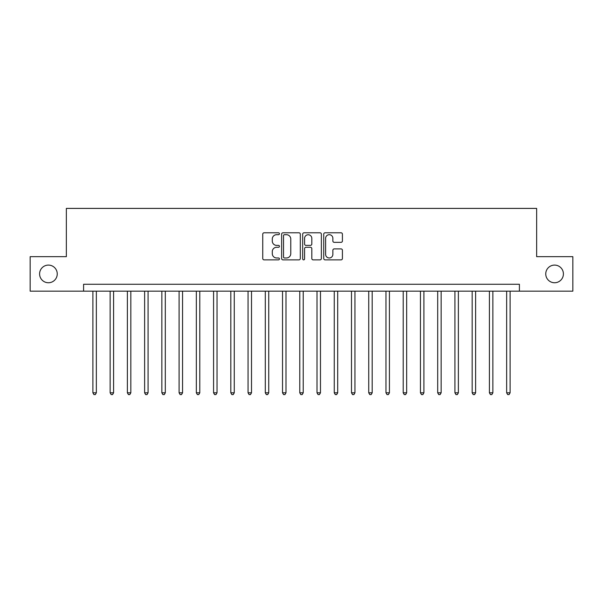 <?xml version="1.0" encoding="UTF-8"?>
<svg xmlns="http://www.w3.org/2000/svg" width="603" height="603" viewBox="0 0 603 603"><rect width="100%" height="100%" fill="white"/><g stroke="black" fill="none" stroke-linecap="round" stroke-linejoin="round"><path stroke-width="0.9" d="M279.438 233.745A0.95 0.95 0 0 0 278.488 232.796L264.106 232.796A1.357 1.357 0 0 0 262.75 234.152L262.75 258.514A1.357 1.357 0 0 0 264.106 259.87L278.488 259.87A0.95 0.95 0 0 0 279.438 258.921A0.95 0.95 0 0 0 278.488 257.978L276.626 257.978A4.334 4.334 0 0 1 272.292 253.644L272.292 251.617A4.334 4.334 0 0 1 276.626 247.283L278.488 247.283A0.95 0.95 0 0 0 279.438 246.333A0.95 0.95 0 0 0 278.488 245.383L276.626 245.383A4.334 4.334 0 0 1 272.292 241.057L272.292 239.022A4.334 4.334 0 0 1 276.626 234.695L278.488 234.695A0.95 0.95 0 0 0 279.438 233.745M545.753 273.92A8.826 8.826 0 0 0 554.579 282.747A8.826 8.826 0 0 0 563.406 273.92A8.826 8.826 0 0 0 554.579 265.094A8.826 8.826 0 0 0 545.753 273.92M39.594 273.92A8.826 8.826 0 0 0 48.421 282.747A8.826 8.826 0 0 0 57.247 273.92A8.826 8.826 0 0 0 48.421 265.094A8.826 8.826 0 0 0 39.594 273.92M341.064 242.338A1.357 1.357 0 0 0 342.414 240.989L342.414 234.152A1.357 1.357 0 0 0 341.064 232.796L325.092 232.796A1.357 1.357 0 0 0 323.736 234.152L323.736 258.514A1.357 1.357 0 0 0 325.092 259.87L341.064 259.87A1.357 1.357 0 0 0 342.414 258.514L342.414 250.26A1.357 1.357 0 0 0 341.064 248.903L334.228 248.903A1.357 1.357 0 0 0 332.871 250.26L332.871 254.353A3.618 3.618 0 0 1 329.253 257.978A3.618 3.618 0 0 1 325.628 254.353L325.628 238.313A3.618 3.618 0 0 1 329.253 234.695A3.618 3.618 0 0 1 332.871 238.313L332.871 240.989A1.357 1.357 0 0 0 334.228 242.338L341.064 242.338M83.591 291.159L30.15 291.159L30.15 256.674L66.353 256.674L66.353 208.404L536.647 208.404L536.647 256.674L572.85 256.674L572.85 291.159L519.409 291.159L519.409 284.262L83.591 284.262L83.591 291.159L519.409 291.159M300.317 234.152A1.357 1.357 0 0 0 298.96 232.796L282.988 232.796A1.357 1.357 0 0 0 281.631 234.152L281.631 258.514A1.357 1.357 0 0 0 282.988 259.87L298.96 259.87A1.357 1.357 0 0 0 300.317 258.514L300.317 234.152M304.04 232.796L320.012 232.796A1.357 1.357 0 0 1 321.369 234.152L321.369 258.514A1.357 1.357 0 0 1 320.012 259.87L313.176 259.87A1.357 1.357 0 0 1 311.819 258.514L311.819 248.632A1.357 1.357 0 0 0 310.47 247.283L305.932 247.283A1.357 1.357 0 0 0 304.583 248.632L304.583 258.921A0.95 0.95 0 0 1 303.633 259.87A0.95 0.95 0 0 1 302.683 258.921L302.683 234.152A1.357 1.357 0 0 1 304.04 232.796M284.48 234.695A0.95 0.95 0 0 0 283.531 235.637L283.531 257.029A0.95 0.95 0 0 0 284.48 257.978L286.44 257.978A4.334 4.334 0 0 0 290.774 253.644L290.774 239.022A4.334 4.334 0 0 0 286.44 234.695L284.48 234.695M311.819 238.381A3.618 3.618 0 0 0 308.201 234.755A3.618 3.618 0 0 0 304.583 238.381L304.583 244.034A1.357 1.357 0 0 0 305.932 245.383L310.47 245.383A1.357 1.357 0 0 0 311.819 244.034L311.819 238.381M92.9 291.159L92.9 392.802L96.352 392.802L96.352 291.159M96.352 392.802L95.312 394.596L93.94 394.596L92.9 392.802M110.138 291.159L110.138 392.802L113.59 392.802L113.59 291.159M113.59 392.802L112.557 394.596L111.178 394.596L110.138 392.802M127.384 291.159L127.384 392.802L130.828 392.802L130.828 291.159M130.828 392.802L129.796 394.596L128.416 394.596L127.384 392.802M144.622 291.159L144.622 392.802L148.067 392.802L148.067 291.159M148.067 392.802L147.034 394.596L145.655 394.596L144.622 392.802M161.86 291.159L161.86 392.802L165.305 392.802L165.305 291.159M165.305 392.802L164.272 394.596L162.893 394.596L161.86 392.802M179.099 291.159L179.099 392.802L182.551 392.802L182.551 291.159M182.551 392.802L181.511 394.596L180.131 394.596L179.099 392.802M196.337 291.159L196.337 392.802L199.789 392.802L199.789 291.159M199.789 392.802L198.749 394.596L197.377 394.596L196.337 392.802M213.575 291.159L213.575 392.802L217.027 392.802L217.027 291.159M217.027 392.802L215.995 394.596L214.615 394.596L213.575 392.802M230.821 291.159L230.821 392.802L234.266 392.802L234.266 291.159M234.266 392.802L233.233 394.596L231.854 394.596L230.821 392.802M248.059 291.159L248.059 392.802L251.504 392.802L251.504 291.159M251.504 392.802L250.471 394.596L249.092 394.596L248.059 392.802M265.297 291.159L265.297 392.802L268.742 392.802L268.742 291.159M268.742 392.802L267.709 394.596L266.33 394.596L265.297 392.802M282.536 291.159L282.536 392.802L285.988 392.802L285.988 291.159M285.988 392.802L284.948 394.596L283.568 394.596L282.536 392.802M299.774 291.159L299.774 392.802L303.226 392.802L303.226 291.159M303.226 392.802L302.186 394.596L300.814 394.596L299.774 392.802M317.012 291.159L317.012 392.802L320.464 392.802L320.464 291.159M320.464 392.802L319.432 394.596L318.052 394.596L317.012 392.802M334.258 291.159L334.258 392.802L337.703 392.802L337.703 291.159M337.703 392.802L336.67 394.596L335.291 394.596L334.258 392.802M351.496 291.159L351.496 392.802L354.941 392.802L354.941 291.159M354.941 392.802L353.908 394.596L352.529 394.596L351.496 392.802M368.735 291.159L368.735 392.802L372.179 392.802L372.179 291.159M372.179 392.802L371.147 394.596L369.767 394.596L368.735 392.802M385.973 291.159L385.973 392.802L389.425 392.802L389.425 291.159M389.425 392.802L388.385 394.596L387.005 394.596L385.973 392.802M403.211 291.159L403.211 392.802L406.663 392.802L406.663 291.159M406.663 392.802L405.623 394.596L404.251 394.596L403.211 392.802M420.449 291.159L420.449 392.802L423.901 392.802L423.901 291.159M423.901 392.802L422.869 394.596L421.489 394.596L420.449 392.802M437.695 291.159L437.695 392.802L441.14 392.802L441.14 291.159M441.14 392.802L440.107 394.596L438.728 394.596L437.695 392.802M454.933 291.159L454.933 392.802L458.378 392.802L458.378 291.159M458.378 392.802L457.345 394.596L455.966 394.596L454.933 392.802M472.172 291.159L472.172 392.802L475.616 392.802L475.616 291.159M475.616 392.802L474.584 394.596L473.204 394.596L472.172 392.802M489.41 291.159L489.41 392.802L492.862 392.802L492.862 291.159M492.862 392.802L491.822 394.596L490.443 394.596L489.41 392.802M506.648 291.159L506.648 392.802L510.1 392.802L510.1 291.159M510.1 392.802L509.06 394.596L507.688 394.596L506.648 392.802"/></g></svg>
